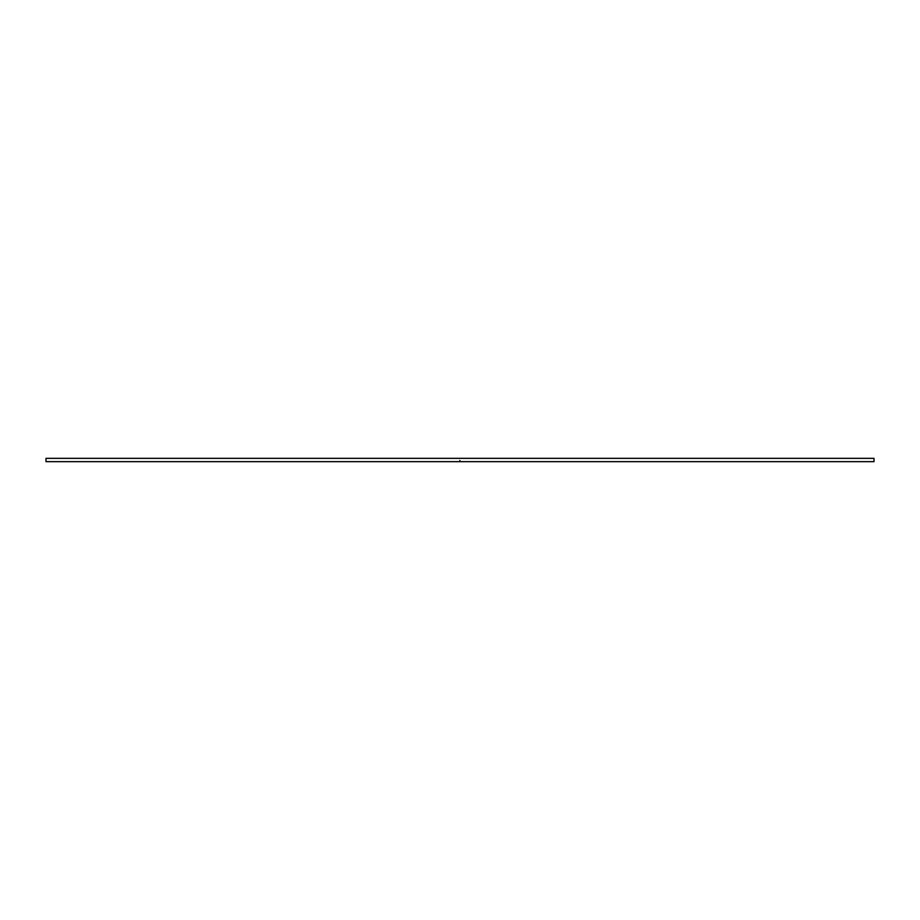 <?xml version="1.0" encoding="UTF-8"?>
<svg xmlns="http://www.w3.org/2000/svg" width="920" height="920" viewBox="0 0 920 920"><rect width="100%" height="100%" fill="white"/><g stroke="black" fill="none" stroke-linecap="round" stroke-linejoin="round"><path stroke-width="1.38" d="M46 458.344L46 461.656L874 461.656L874 458.344L46 458.344M460.195 461.299L459.804 460.517L460.195 461.299"/></g></svg>
